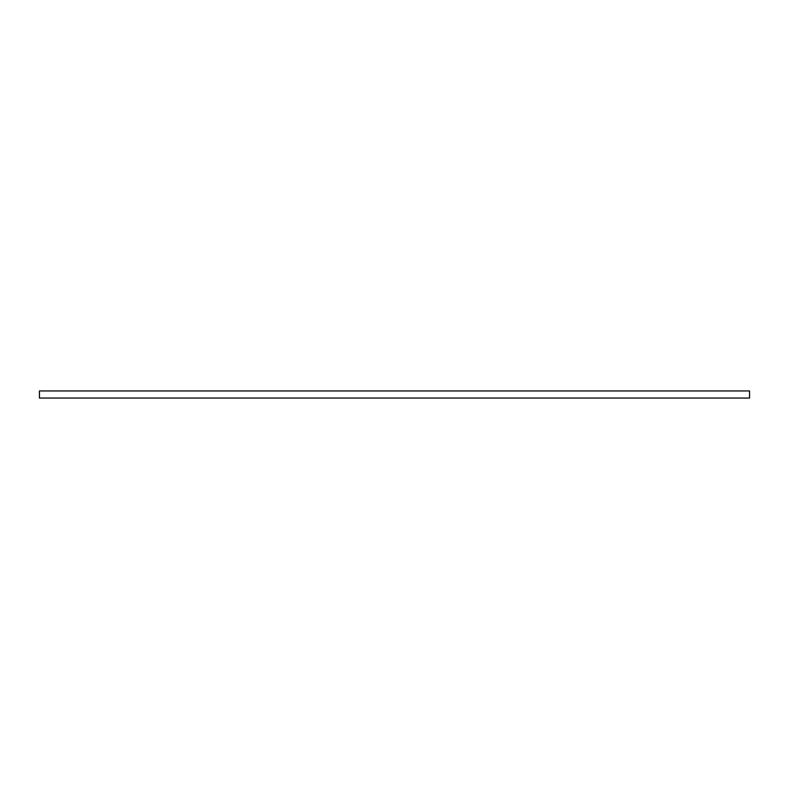 <?xml version="1.0" encoding="UTF-8"?>
<svg xmlns="http://www.w3.org/2000/svg" width="789" height="789" viewBox="0 0 789 789"><rect width="100%" height="100%" fill="white"/><g stroke="black" fill="none" stroke-linecap="round" stroke-linejoin="round"><path stroke-width="1.18" d="M749.55 390.949L749.55 398.05L39.45 398.05L39.45 390.949L749.55 390.949"/></g></svg>
